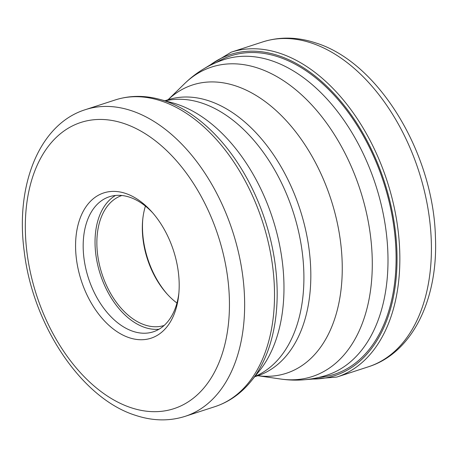 <?xml version="1.0" encoding="UTF-8"?>
<svg xmlns="http://www.w3.org/2000/svg" width="458" height="458" viewBox="0 0 458 458"><rect width="100%" height="100%" fill="white"/><g stroke="black" fill="none" stroke-linecap="round" stroke-linejoin="round"><path stroke-width="0.69" d="M129.402 337.775A76.394 48.491 72 0 1 75.61 248.579A76.394 48.491 72 0 1 125.366 193.35A76.394 48.491 72 0 1 151.781 211.808A76.394 48.491 72 0 1 178.734 294.677A76.394 48.491 72 0 1 129.402 337.775M178.895 292.971A71.019 45.079 72 0 1 153.298 331.81A71.019 45.079 72 0 1 133.209 331.403A71.019 45.079 72 0 1 84.741 263.333A71.019 45.079 72 0 1 109.37 196.745A71.019 45.079 72 0 1 129.459 197.152A71.019 45.079 72 0 1 152.915 213.096M115.513 195.463A71.019 45.079 -108 0 0 97.56 264.26A71.019 45.079 -108 0 0 145.072 327.544A71.019 45.079 -108 0 0 159.018 329.233M164.159 325.449A68.328 43.367 72 0 1 145.003 325.003A68.328 43.367 72 0 1 98.396 259.652A68.328 43.367 72 0 1 121.891 195.503M145.426 206.106A68.328 43.367 -108 0 0 142.73 219.594A68.328 43.367 -108 0 0 166.838 293.71A68.328 43.367 -108 0 0 176.954 303.03M167.393 294.322A71.019 45.079 72 0 1 142.822 218.769M262.737 41.918A170.817 108.42 72 0 1 311.056 42.897A170.817 108.42 72 0 1 427.64 206.632A170.817 108.42 72 0 1 368.398 366.795C412.555 352.872 438.226 299 435.426 237.152C433.497 153.419 378.646 61.996 315.425 42.834C297.236 36.88 279.672 36.571 262.737 41.918L231.175 52.183A170.817 108.42 -108 0 1 279.495 53.162A170.817 108.42 -108 0 1 396.078 216.897A170.817 108.42 -108 0 1 336.836 377.06L368.398 366.795M208.974 65.935A168.83 107.161 72 0 1 278.086 55.515A168.83 107.161 72 0 1 395.861 235.675A168.83 107.161 72 0 1 310.793 379.001M318.934 377.432A167.439 106.279 -108 0 0 394.212 229.286A167.439 106.279 -108 0 0 278.12 56.832A167.439 106.279 -108 0 0 216.479 62.42M271.004 60.513A165.962 105.34 -108 0 0 224.117 59.58C209.094 64.555 195.91 72.587 184.551 83.677A162.722 103.285 72 0 1 257.579 67.973A162.722 103.285 72 0 1 257.636 67.996A162.722 103.285 72 0 1 371.69 247.824A162.722 103.285 72 0 1 280.611 379.024C296.315 381.308 311.703 380.043 326.777 375.234A165.962 105.34 -108 0 0 384.331 219.617A165.962 105.34 -108 0 0 271.062 60.536A165.962 105.34 -108 0 0 271.004 60.513M280.611 379.024L257.928 375.737A151.592 96.22 -108 0 0 341.639 252.564A151.592 96.22 -108 0 0 235.446 85.829A151.592 96.22 -108 0 0 235.389 85.812A151.592 96.22 -108 0 0 168.16 99.667M164.909 100.766L167.536 99.913A145.112 92.104 72 0 1 208.533 100.726A145.112 92.104 72 0 1 208.585 100.743A145.112 92.104 72 0 1 307.621 239.837A145.112 92.104 72 0 1 257.299 375.904L258.238 375.692M254.9 376.47A145.112 92.104 -108 0 0 300.019 238.4A145.112 92.104 -108 0 0 201.669 102.998A145.112 92.104 -108 0 0 201.612 102.976A145.112 92.104 -108 0 0 165.264 100.863M159.773 99.375L172.116 102.718A152.669 96.907 72 0 1 176.347 103.983A152.669 96.907 72 0 1 176.404 104A152.669 96.907 72 0 1 273.552 221.357A152.669 96.907 72 0 1 259.354 370.94L251.333 380.901A160.243 101.71 -108 0 0 266.247 223.939A160.243 101.71 -108 0 0 164.33 100.743A160.243 101.71 -108 0 0 164.273 100.726A160.243 101.71 -108 0 0 159.773 99.375C144.356 95.218 129.534 95.401 115.29 99.93A161.25 102.352 72 0 1 160.907 100.857A161.25 102.352 72 0 1 160.958 100.874A161.25 102.352 72 0 1 270.964 255.461A161.25 102.352 72 0 1 215.037 406.618C229.218 401.906 241.32 393.336 251.333 380.901M85.417 109.651C39.445 123.963 15.234 184.975 24.182 251.116C32.638 325.008 81.513 398.746 135.912 415.463C152.949 421.039 169.368 421.326 185.164 416.333A161.25 102.352 -108 0 0 241.085 265.136A161.25 102.352 -108 0 0 131.034 110.573A161.25 102.352 -108 0 0 130.971 110.555A161.25 102.352 -108 0 0 85.417 109.651L115.29 99.93M131.412 407.826A150.487 95.522 -108 0 0 229.372 298.982A150.487 95.522 -108 0 0 123.408 123.317A150.487 95.522 -108 0 0 123.357 123.299A150.487 95.522 72 0 0 25.396 232.143A150.487 95.522 72 0 0 131.354 407.809A150.487 95.522 -108 0 0 131.412 407.826M303.78 379.802L336.836 377.06M202.825 69.416L231.175 52.183M168.138 99.678L184.551 83.677M167.536 99.913L168.418 99.529M254.671 376.757L257.299 375.904M185.164 416.333L215.037 406.618"/></g></svg>
